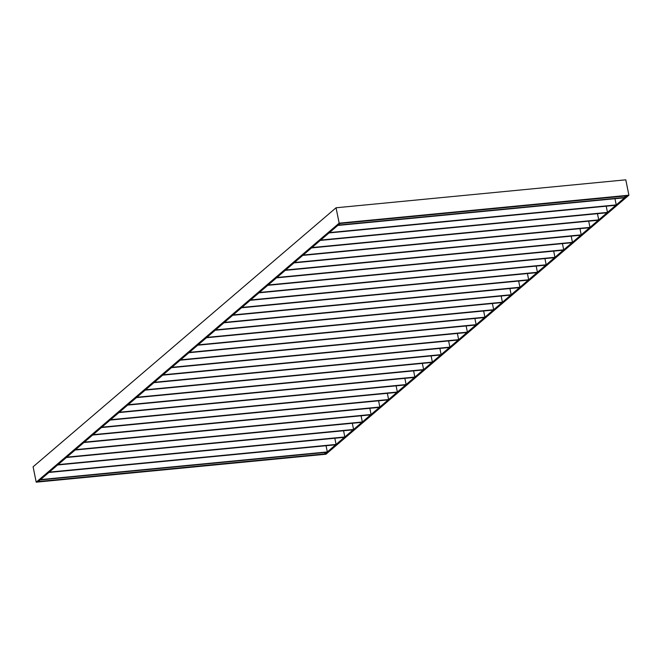 <?xml version="1.0" encoding="UTF-8"?>
<svg xmlns="http://www.w3.org/2000/svg" width="662" height="662" viewBox="0 0 662 662"><rect width="100%" height="100%" fill="white"/><g stroke="black" fill="none" stroke-linecap="round" stroke-linejoin="round"><path stroke-width="0.99" d="M324.736 452.494L325.017 453.892L38.247 481.555L325.017 453.892L325.944 454.223L36.203 482.176L325.944 454.223L628.9 195.207L339.159 223.16L336.056 207.777L33.1 466.793L36.203 482.176L38.247 481.555L40.117 479.95L38.247 481.555L36.203 482.176L339.159 223.16L336.056 207.777L625.797 179.824L628.9 195.207L626.856 195.828L340.086 223.491L626.856 195.828L624.986 197.433L338.208 225.097L340.086 223.491L338.208 225.097L624.986 197.433L626.856 195.828L628.9 195.207L325.944 454.223L325.017 453.892L326.887 452.287L40.117 479.95L326.887 452.287L325.017 453.892L324.736 452.494M189.373 352.35L476.143 324.678L474.894 318.48L476.143 324.678L484.485 317.553L476.143 324.678L189.373 352.35L197.715 345.216L484.485 317.553L197.715 345.216L189.373 352.35M475.73 325.034L188.96 352.705L180.618 359.83L467.389 332.167L466.139 325.961L467.389 332.167L475.73 325.034L467.389 332.167L180.618 359.83L188.96 352.705L475.73 325.034M466.975 332.523L180.205 360.186L171.863 367.319L458.634 339.647L457.384 333.449L458.634 339.647L466.975 332.523L458.634 339.647L171.863 367.319L180.205 360.186L466.975 332.523M458.22 340.003L171.45 367.675L163.109 374.8L449.879 347.136L448.629 340.93L449.879 347.136L458.22 340.003L449.879 347.136L163.109 374.8L171.45 367.675L458.22 340.003M449.465 347.492L162.695 375.155L154.354 382.288L441.124 354.625L439.874 348.419L441.124 354.625L449.465 347.492L441.124 354.625L154.354 382.288L162.695 375.155L449.465 347.492M440.71 354.981L153.94 382.644L145.599 389.777L432.369 362.106L431.119 355.899L432.369 362.106L440.71 354.981L432.369 362.106L145.599 389.777L153.94 382.644L440.71 354.981M431.955 362.462L145.185 390.133L136.844 397.258L423.614 369.595L422.364 363.388L423.614 369.595L431.955 362.462L423.614 369.595L136.844 397.258L145.185 390.133L431.955 362.462M423.2 369.95L136.43 397.614L128.089 404.747L414.859 377.075L413.609 370.877L414.859 377.075L423.2 369.95L414.859 377.075L128.089 404.747L136.43 397.614L423.2 369.95M414.445 377.431L127.675 405.103L119.334 412.227L406.104 384.564L404.854 378.358L406.104 384.564L414.445 377.431L406.104 384.564L119.334 412.227L127.675 405.103L414.445 377.431M405.69 384.92L118.92 412.583L110.579 419.716L397.349 392.045L396.099 385.847L397.349 392.045L405.69 384.92L397.349 392.045L110.579 419.716L118.92 412.583L405.69 384.92M396.935 392.401L110.157 420.072L101.824 427.197L388.594 399.534L387.344 393.327L388.594 399.534L396.935 392.401L388.594 399.534L101.824 427.197L110.157 420.072L396.935 392.401M388.18 399.889L101.402 427.553L93.069 434.686L379.839 407.014L378.59 400.816L379.839 407.014L388.18 399.889L379.839 407.014L93.069 434.686L101.402 427.553L388.18 399.889M379.425 407.378L92.647 435.042L84.314 442.166L371.084 414.503L369.835 408.297L371.084 414.503L379.425 407.378L371.084 414.503L84.314 442.166L92.647 435.042L379.425 407.378M370.662 414.859L83.892 442.53L75.559 449.655L362.329 421.992L361.08 415.786L362.329 421.992L370.662 414.859L362.329 421.992L75.559 449.655L83.892 442.53L370.662 414.859M361.907 422.348L75.137 450.011L66.804 457.144L353.574 429.473L352.325 423.275L353.574 429.473L361.907 422.348L353.574 429.473L66.804 457.144L75.137 450.011L361.907 422.348M353.152 429.828L66.382 457.5L58.049 464.625L344.819 436.961L343.57 430.755L344.819 436.961L353.152 429.828L344.819 436.961L58.049 464.625L66.382 457.5L353.152 429.828M344.397 437.317L57.627 464.981L49.294 472.114L336.064 444.442L334.815 438.244L336.064 444.442L344.397 437.317L336.064 444.442L49.294 472.114L57.627 464.981L344.397 437.317M335.642 444.798L48.872 472.469L40.539 479.594L327.309 451.931L326.06 445.725L327.309 451.931L335.642 444.798L327.309 451.931L40.539 479.594L48.872 472.469L335.642 444.798M483.649 310.991L484.898 317.197L198.128 344.861L206.47 337.736L493.24 310.064L484.898 317.197L493.24 310.064L206.47 337.736L198.128 344.861L484.898 317.197L483.649 310.991M492.404 303.502L493.653 309.708L206.883 337.38L215.224 330.247L501.995 302.584L493.653 309.708L501.995 302.584L215.224 330.247L206.883 337.38L493.653 309.708L492.404 303.502M501.159 296.022L502.408 302.228L215.638 329.891L223.979 322.766L510.75 295.095L502.408 302.228L510.75 295.095L223.979 322.766L215.638 329.891L502.408 302.228L501.159 296.022M509.914 288.533L511.163 294.739L224.393 322.402L232.734 315.278L519.505 287.614L511.163 294.739L519.505 287.614L232.734 315.278L224.393 322.402L511.163 294.739L509.914 288.533M518.669 281.052L519.918 287.25L233.148 314.922L241.489 307.789L528.259 280.125L519.918 287.25L528.259 280.125L241.489 307.789L233.148 314.922L519.918 287.25L518.669 281.052M527.424 273.563L528.673 279.769L241.903 307.433L250.244 300.308L537.014 272.636L528.673 279.769L537.014 272.636L250.244 300.308L241.903 307.433L528.673 279.769L527.424 273.563M536.179 266.083L537.428 272.281L250.658 299.952L258.999 292.819L545.769 265.156L537.428 272.281L545.769 265.156L258.999 292.819L250.658 299.952L537.428 272.281L536.179 266.083M544.934 258.594L546.183 264.8L259.413 292.463L267.754 285.339L554.524 257.667L546.183 264.8L554.524 257.667L267.754 285.339L259.413 292.463L546.183 264.8L544.934 258.594M553.689 251.105L554.938 257.311L268.168 284.983L276.509 277.85L563.279 250.186L554.938 257.311L563.279 250.186L276.509 277.85L268.168 284.983L554.938 257.311L553.689 251.105M562.443 243.624L563.693 249.831L276.923 277.494L285.264 270.369L572.034 242.697L563.693 249.831L572.034 242.697L285.264 270.369L276.923 277.494L563.693 249.831L562.443 243.624M571.198 236.135L572.448 242.342L285.678 270.005L294.019 262.88L580.789 235.217L572.448 242.342L580.789 235.217L294.019 262.88L285.678 270.005L572.448 242.342L571.198 236.135M579.953 228.655L581.203 234.853L294.433 262.524L302.774 255.391L589.544 227.728L581.203 234.853L589.544 227.728L302.774 255.391L294.433 262.524L581.203 234.853L579.953 228.655M588.708 221.166L589.958 227.372L303.188 255.035L311.529 247.911L598.299 220.239L589.958 227.372L598.299 220.239L311.529 247.911L303.188 255.035L589.958 227.372L588.708 221.166M597.463 213.685L598.713 219.883L311.943 247.555L320.284 240.422L607.054 212.759L598.713 219.883L607.054 212.759L320.284 240.422L311.943 247.555L598.713 219.883L597.463 213.685M606.218 206.196L607.468 212.403L320.698 240.066L329.039 232.941L615.809 205.27L607.468 212.403L615.809 205.27L329.039 232.941L320.698 240.066L607.468 212.403L606.218 206.196M614.973 198.716L616.231 204.914L329.453 232.585L337.794 225.452L624.564 197.789L616.231 204.914L624.564 197.789L337.794 225.452L329.453 232.585L616.231 204.914L614.973 198.716M624.705 196.035L624.986 197.433L624.705 196.035M33.1 466.793L36.203 482.176L339.159 223.16L628.9 195.207L625.797 179.824L336.056 207.777L33.1 466.793M340.086 223.491L339.159 223.16L340.086 223.491"/></g></svg>
